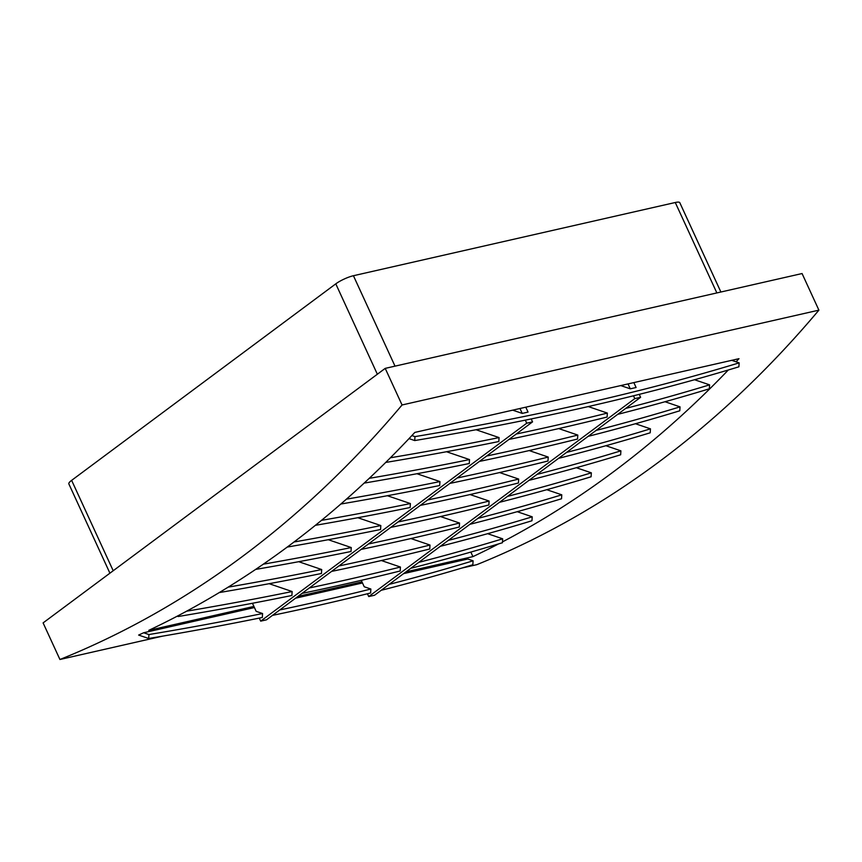 <?xml version="1.0" encoding="UTF-8"?>
<svg xmlns="http://www.w3.org/2000/svg" width="862" height="862" viewBox="0 0 862 862"><rect width="100%" height="100%" fill="white"/><g stroke="black" fill="none" stroke-linecap="round" stroke-linejoin="round"><path stroke-width="1.29" d="M109.916 573.187L68.841 483.894A13.738 2.898 -24.7 0 1 71.632 480.36L335.781 283.846A13.738 2.898 -24.7 0 1 353.431 275.721L675.269 202.505A13.738 2.898 -24.7 0 1 679.795 202.678L720.88 292.013M402.058 404.978L818.9 310.148L802.069 273.545L385.217 368.376L43.1 622.892L59.931 659.495A1601.499 1105.396 -102.8 0 0 402.058 404.978L385.217 368.376M498.538 543.933A1601.499 1105.396 77.2 0 1 472.936 556.615L470.846 552.079M728.293 370.013A1601.499 1105.396 77.2 0 1 502.46 541.886L502.654 538.804L487.655 533.697M252.458 603.271L253.913 606.439L148.76 630.359A1601.499 1105.396 -102.8 0 0 177.26 616.168A1601.499 1105.396 -102.8 0 0 178.283 615.63A1601.499 1105.396 -102.8 0 0 409.019 438.607A1601.499 1105.396 -102.8 0 0 411.896 435.558A1601.499 1105.396 -102.8 0 0 414.816 432.422L738.993 358.678A1601.499 1105.396 77.2 0 1 736.062 361.814L731.719 360.327M617.677 414.363A1927.357 545.915 -176.5 0 0 709.34 388.805L709.577 384.851L694.578 379.743M588.121 436.355A1927.357 545.915 -176.5 0 0 679.773 410.797L680.021 406.853L665.022 401.735M558.554 458.347A1927.357 545.915 -176.5 0 0 650.217 432.789L650.454 428.845L635.456 423.727M528.999 480.339A1927.357 545.915 -176.5 0 0 620.651 454.78L620.899 450.837L605.9 445.719M499.432 502.33A1927.357 545.915 -176.5 0 0 591.095 476.772L591.332 472.829L576.333 467.71M469.876 524.322A1927.357 545.915 -176.5 0 0 561.528 498.764L561.776 494.82L546.777 489.702M440.31 546.314A1927.357 545.915 -176.5 0 0 531.962 520.756L532.21 516.812L517.211 511.694M472.936 556.615L406.002 571.84M361.275 580.341L361.965 581.861L297.95 596.418M818.9 310.148A1601.499 1105.396 77.2 0 1 476.783 564.675L461.784 568.08M162.616 636.134L59.931 659.495M253.913 606.439L256.165 611.341L262.576 613.528L262.328 617.472A1927.357 545.915 -176.5 0 1 148.673 638.494L138.631 635.068A1601.499 1105.396 -102.8 0 0 143.663 632.751L254.43 607.559M295.558 598.196L362.482 582.971M403.621 573.618L467.829 559.007L473.087 560.796A1927.357 545.915 -176.5 0 1 389.15 584.371M502.46 541.886L502.406 542.748A1927.357 545.915 -176.5 0 1 410.754 568.306M502.654 538.804A1927.357 545.915 -176.5 0 1 418.716 562.38M736.062 361.814L739.143 362.859L738.896 366.803A1927.357 545.915 -176.5 0 1 414.73 440.557L409.019 438.607M512.696 410.15L522.221 413.404L528.04 412.079L525.788 407.176M739.143 362.859A1927.357 545.915 -176.5 0 1 414.978 436.614L411.896 435.558M620.748 385.573L630.284 388.827L636.102 387.501L633.839 382.599M709.577 384.851A1927.357 545.915 -176.5 0 1 625.65 408.426M680.021 406.853A1927.357 545.915 -176.5 0 1 596.084 430.429M650.454 428.845A1927.357 545.915 -176.5 0 1 566.528 452.421M620.899 450.837A1927.357 545.915 -176.5 0 1 536.961 474.412M591.332 472.829A1927.357 545.915 -176.5 0 1 507.406 496.404M561.776 494.82A1927.357 545.915 -176.5 0 1 477.839 518.396M532.21 516.812A1927.357 545.915 -176.5 0 1 448.283 540.388M639.259 394.387L640.606 397.307L374.55 595.243L368.731 596.569L634.788 398.621L633.505 395.82M269.149 583.693L292.132 591.537A1927.357 545.915 -176.5 0 1 186.634 611.19M177.26 616.168L178.229 616.502A1927.357 545.915 -176.5 0 0 291.895 595.48L292.132 591.537M298.715 561.701L321.698 569.545A1927.357 545.915 -176.5 0 1 228.182 587.141M219.271 592.571A1927.357 545.915 -176.5 0 0 321.451 573.489L321.698 569.545M328.271 539.709L351.254 547.553A1927.357 545.915 -176.5 0 1 263.309 564.179M255.637 569.416A1927.357 545.915 -176.5 0 0 351.017 551.497L351.254 547.553M357.838 517.717L380.821 525.551A1927.357 545.915 -176.5 0 1 294.039 541.982M287.251 547.068A1927.357 545.915 -176.5 0 0 380.573 529.505L380.821 525.551M387.404 495.725L410.387 503.559A1927.357 545.915 -176.5 0 1 321.483 520.368M315.384 525.324A1927.357 545.915 -176.5 0 0 410.14 507.502L410.387 503.559M416.96 473.734L439.943 481.567A1927.357 545.915 -176.5 0 1 346.395 499.173M340.846 504.033A1927.357 545.915 -176.5 0 0 439.695 485.511L439.943 481.567M446.527 451.742L469.51 459.575A1927.357 545.915 -176.5 0 1 369.259 478.335M364.152 483.108A1927.357 545.915 -176.5 0 0 469.262 463.519L469.51 459.575M476.083 429.75L499.066 437.584A1927.357 545.915 -176.5 0 1 390.421 457.765M385.702 462.452A1927.357 545.915 -176.5 0 0 498.829 441.527L499.066 437.584M522.221 413.404L519.969 408.502M259.279 618.097L260.68 621.146L526.736 423.21L525.335 420.16M531.207 418.954L532.554 421.884L266.498 619.821L260.68 621.146M302.023 593.39A1927.357 545.915 -176.5 0 0 400.183 570.978L400.421 567.034A1927.357 545.915 -176.5 0 1 309.318 587.959M381.37 560.537L400.421 567.034M331.59 571.398A1927.357 545.915 -176.5 0 0 429.739 548.986L429.987 545.043A1927.357 545.915 -176.5 0 1 338.885 565.968M410.937 538.545L429.987 545.043M361.156 549.396A1927.357 545.915 -176.5 0 0 459.306 526.994L459.543 523.04A1927.357 545.915 -176.5 0 1 368.44 543.976M440.493 516.543L459.543 523.04M390.712 527.404A1927.357 545.915 -176.5 0 0 488.862 504.992L489.11 501.048A1927.357 545.915 -176.5 0 1 398.007 521.984M470.059 494.551L489.11 501.048M420.279 505.412A1927.357 545.915 -176.5 0 0 518.428 483L518.676 479.056A1927.357 545.915 -176.5 0 1 427.563 499.992M499.615 472.559L518.676 479.056M449.835 483.42A1927.357 545.915 -176.5 0 0 547.984 461.008L548.232 457.065A1927.357 545.915 -176.5 0 1 457.129 478.001M529.182 450.567L548.232 457.065M479.401 461.429A1927.357 545.915 -176.5 0 0 577.551 439.017L577.799 435.073A1927.357 545.915 -176.5 0 1 486.685 456.009M558.738 428.576L577.799 435.073M508.957 439.437A1927.357 545.915 -176.5 0 0 607.107 417.025L607.354 413.081A1927.357 545.915 -176.5 0 1 516.252 434.017M588.304 406.584L607.354 413.081M630.284 388.827L628.021 383.924M361.965 581.861L364.227 586.763L370.865 589.026A1927.357 545.915 -176.5 0 1 279.751 609.951M272.467 615.382A1927.357 545.915 -176.5 0 0 370.617 592.97L370.865 589.026M367.449 593.756L368.731 596.569M414.73 440.557L414.978 436.614M178.229 616.502L178.283 615.63M262.576 613.528A1927.357 545.915 -176.5 0 1 148.921 634.551L143.663 632.751M148.673 638.494L148.921 634.551M473.087 560.796L472.839 564.75A1927.357 545.915 -176.5 0 1 381.187 590.308M526.736 423.21L532.554 421.884M634.788 398.621L640.606 397.307M675.269 202.505L716.861 292.929M353.431 275.721L395.012 366.145M335.781 283.846L377.351 374.227M71.632 480.36L113.202 570.741"/></g></svg>
